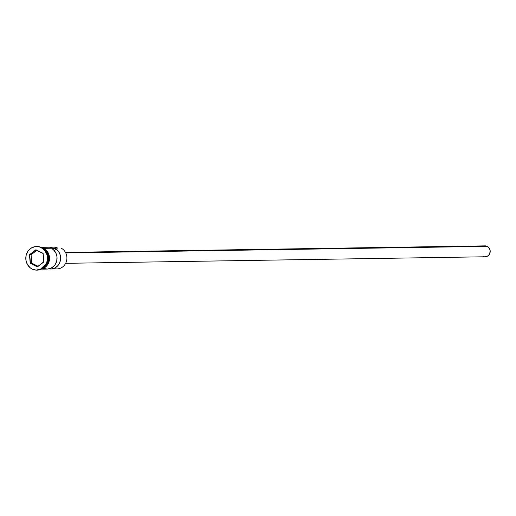 <?xml version="1.0" encoding="UTF-8"?>
<svg xmlns="http://www.w3.org/2000/svg" width="516" height="516" viewBox="0 0 516 516"><rect width="100%" height="100%" fill="white"/><g stroke="black" fill="none" stroke-linecap="round" stroke-linejoin="round"><path stroke-width="0.77" d="M42.602 269.139L47.188 269.068A10.913 10.043 -90.9 0 0 56.734 260.935A10.913 10.043 -90.9 0 0 52.064 248.731L55.631 248.68A10.913 10.043 89.1 0 1 60.301 260.877A10.913 10.043 89.1 0 1 50.755 269.01L57.037 268.913A10.913 10.043 -90.9 0 0 66.693 260.245A10.913 10.043 -90.9 0 0 61.017 248.073A10.913 10.043 89.1 0 1 66.248 261.909A10.913 10.043 89.1 0 1 53.89 268.417M65.642 263.321L485.266 256.775A5.457 5.018 -90.9 0 0 490.097 252.44A5.457 5.018 -90.9 0 0 487.259 246.358L65.745 252.93L487.259 246.358A5.457 5.018 -90.9 0 0 485.098 245.861L65.474 252.408M41.525 247.557A11.823 10.875 89.1 0 1 47.659 260.838A11.823 10.875 89.1 0 1 37.036 270.132A11.823 10.875 -90.9 0 0 37.21 270.132A11.823 10.875 -90.9 0 0 47.678 260.741A11.823 10.875 -90.9 0 0 41.525 247.557L41.17 247.564A11.823 10.875 89.1 0 1 47.317 260.748A11.823 10.875 89.1 0 1 36.855 270.139A11.823 10.875 89.1 0 1 32.173 269.068L36.307 270.132L40.493 269.397L44.099 266.972L46.575 263.231L47.543 258.742L46.853 254.188L45.911 252.105L43.015 248.731L39.152 246.809L34.907 246.642L30.934 248.254L27.838 251.395L26.077 255.588L25.935 260.199L27.432 264.527L30.328 267.901L32.173 269.068A11.823 10.875 89.1 0 1 26.019 255.884A11.823 10.875 89.1 0 1 36.488 246.493A11.823 10.875 89.1 0 1 41.17 247.564L41.525 247.557A11.823 10.875 -90.9 0 0 36.842 246.487A11.823 10.875 -90.9 0 0 36.668 246.493A11.823 10.875 89.1 0 1 41.525 247.557M49.194 248.26A10.913 10.043 89.1 0 1 57.805 248.125L44.441 248.331L57.805 248.125A10.913 10.043 -90.9 0 0 53.483 247.138L42.26 247.312M50.755 269.01A10.913 10.043 89.1 0 1 48.968 268.868L51 269.004L54.58 268.127L57.624 265.901L59.727 262.638L60.611 258.768L60.153 254.807L58.411 251.286L55.631 248.68L54.632 251.066L55.631 248.68L52.064 248.731L53.567 249.899L55.863 253.014L56.979 256.82L56.766 260.806L55.244 264.431L54.057 265.959L51.013 268.178L47.433 269.062L43.802 268.488M44.344 249.583A10.913 10.043 89.1 0 1 44.615 266.804A10.913 10.043 89.1 0 0 44.344 249.583M42.551 268.507L44.318 267.565L47.182 264.669L48.169 262.818L49.059 258.677L48.427 254.472L47.556 252.55L46.363 250.847L43.176 248.351A10.913 10.043 -90.9 0 0 42.241 247.951L43.176 248.351A10.913 10.043 -90.9 0 1 49.059 258.671A10.913 10.043 -90.9 0 1 42.564 268.501M45.847 265.256A10.913 10.043 -90.9 0 0 45.621 251.092M36.875 268.926A11.004 10.127 -90.9 0 0 48.93 261.954A11.004 10.127 -90.9 0 0 43.57 248.267L43.596 247.861L43.215 248.273A11.004 10.127 89.1 0 1 49.13 258.929A11.004 10.127 89.1 0 1 42.144 268.759L45.937 266.34L47.246 264.721L48.885 260.819L49.014 256.523L47.627 252.498L46.421 250.782L43.215 248.273L43.596 247.861L45.285 249.351M35.901 249.744L43.112 253.324L43.886 261.896L37.442 266.888L30.225 263.308L29.457 254.736L35.901 249.744L29.457 254.736L30.225 263.308L31.811 263.166L38.036 266.256L31.811 263.166L30.457 263.186L29.702 254.82L31.063 254.801L31.811 263.166L31.063 254.801L29.702 254.82L35.991 249.95L43.028 253.446L43.776 261.812L37.494 266.682L30.457 263.186L29.457 254.736L35.901 249.744L43.112 253.324L35.901 249.744M41.332 247.57L43.215 248.273M41.725 268.984L44.718 267.643L46.298 266.333M47.607 264.714L49.239 260.812M49.497 258.671L48.859 254.433L46.775 250.776M483.421 246.203L485.35 245.861L488.11 246.893L489.445 248.454L490.135 250.447L489.755 253.588L488.613 255.317L486.949 256.433L485.014 256.775M484.04 256.626L483.105 256.278M36.804 250.35L31.063 254.801L36.804 250.35M30.457 263.186L37.442 266.888L30.457 263.186M37.494 266.682L43.886 261.896L37.494 266.682M43.776 261.812L43.112 253.324L43.776 261.812M36.855 270.139L37.21 270.132M39.584 246.822L43.596 247.861L49.613 260.335L39.938 269.713M36.488 246.493L36.842 246.487"/></g></svg>

